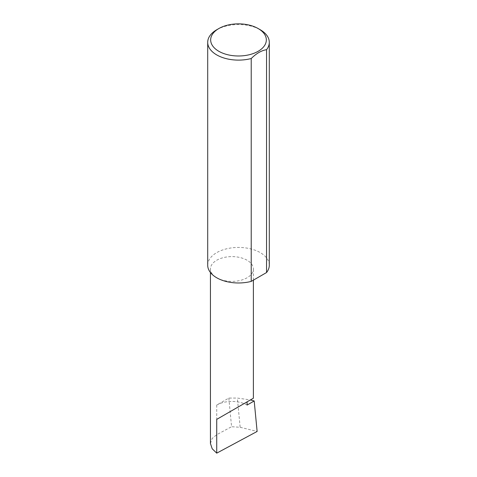 <?xml version="1.0" encoding="UTF-8"?>
<svg xmlns="http://www.w3.org/2000/svg" width="477" height="477" viewBox="0 0 477 477"><rect width="100%" height="100%" fill="white"/><g stroke="black" fill="none" stroke-linecap="round" stroke-linejoin="round"><path stroke-width="0.36" stroke-dasharray="2.38 1.79" d="M216.725 277.775A21.471 12.396 0 0 0 240.128 280.458A21.471 12.396 0 0 0 253.382 269.01A21.471 12.396 0 0 0 247.092 260.239A21.471 12.396 0 0 0 223.689 257.556A21.471 12.396 0 0 0 210.435 269.01A21.471 12.396 0 0 0 216.725 277.775M216.725 29.765A30.796 17.78 180 0 1 260.275 29.765M207.704 265.2A30.796 17.78 180 0 1 226.718 248.779A30.796 17.78 180 0 1 260.275 252.631A30.796 17.78 180 0 1 269.296 265.2M247.092 405.062A21.471 12.396 0 0 0 244.045 403.602A21.471 12.396 0 0 0 216.725 405.062L228.823 398.08L237.349 398.068L250.407 399.935M228.823 398.08L231.578 426.718L240.158 427.279L237.349 398.068M240.158 427.279L257.127 431.452M210.435 443.479L212.205 438.423L216.725 434.696L231.578 426.718M216.725 405.062L216.725 434.696M253.382 280.142L253.382 269.01M210.435 272.522L210.435 269.01"/><path stroke-width="0.72" d="M250.407 399.935L254.193 400.96L247.092 405.062L247.092 401.849L253.382 398.217L253.382 280.142M247.092 401.849C252.142 398.933 258.123 395.481 247.092 401.849L216.725 419.378L247.092 401.849M218.818 51.283A27.839 16.069 0 0 0 258.182 51.283A27.839 16.069 0 0 0 258.182 28.56A27.839 16.069 0 0 0 258.182 28.554L260.275 29.765A30.796 17.78 180 0 1 269.296 42.334A30.796 17.78 180 0 1 266.548 49.68C261.438 50.502 256.334 53.454 251.218 58.528A30.796 17.78 180 0 1 216.725 54.909A30.796 17.78 180 0 1 207.704 42.334A30.796 17.78 180 0 1 216.725 29.765L218.818 28.56A27.839 16.069 0 0 0 218.818 51.283M251.218 58.528L251.218 281.394A30.796 17.78 180 0 1 216.725 277.775A30.796 17.78 180 0 1 207.704 265.2L207.704 42.334M254.193 400.96L257.127 431.452L216.725 453.15L212.205 448.785L210.435 443.479L210.435 272.522M216.725 453.15L216.725 419.378M266.548 49.68L266.548 272.546A30.796 17.78 180 0 0 269.296 265.2L269.296 42.334M251.218 281.394L266.548 272.546M260.275 29.765L258.182 28.56A27.839 16.069 0 0 0 218.818 28.56"/></g></svg>
